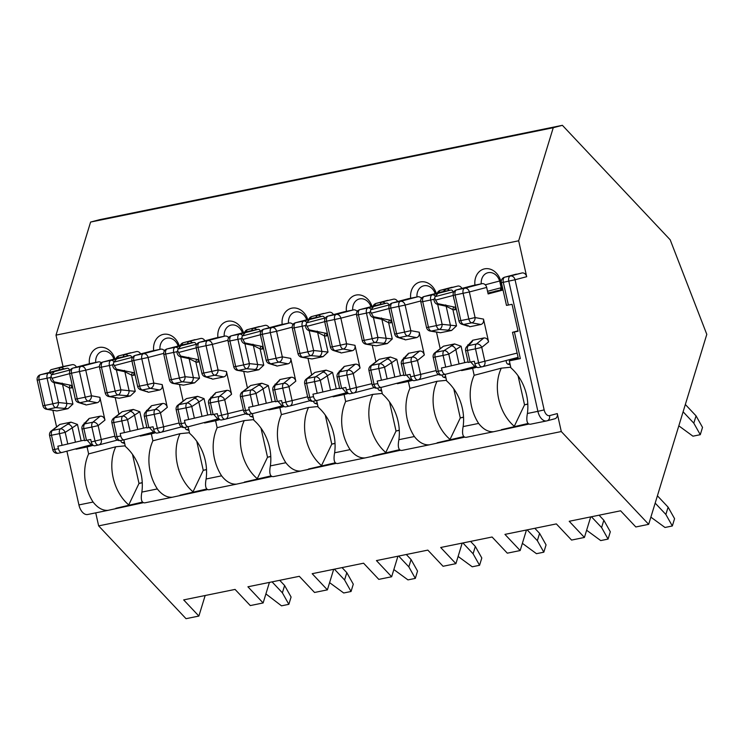 <?xml version="1.0" encoding="UTF-8"?>
<svg xmlns="http://www.w3.org/2000/svg" width="744" height="744" viewBox="0 0 744 744"><rect width="100%" height="100%" fill="white"/><g stroke="black" fill="none" stroke-linecap="round" stroke-linejoin="round"><path stroke-width="1.12" d="M443.099 291.62L446.121 289.118L440.615 290.244A4.604 2.669 -101.5 0 0 438.941 292.625M648.675 524.343L635.832 526.966L620.608 510.803L569.207 521.284L584.421 537.447L571.569 540.07L556.354 523.906L504.944 534.387L520.168 550.551L507.315 553.173L492.091 537.01L440.69 547.491L455.905 563.654L443.061 566.277L427.837 550.114L376.436 560.595L391.651 576.758L378.798 579.371L363.584 563.208L312.173 573.698L327.397 589.853L314.545 592.475L299.321 576.312L247.919 586.793L263.134 602.956L250.291 605.579L235.067 589.415L183.666 599.896L198.881 616.06L186.028 618.683L98.645 525.878L561.292 431.548L648.675 524.343L706.8 334.363L670.186 239.801L562.39 125.318L99.743 219.657L90.601 222.056L56.005 335.135L63.035 366.55L51.401 369.601A4.604 2.669 -101.5 0 0 49.681 372.316M517.982 330.848L512.495 332.326L518.075 331.257L512.058 304.324L506.478 305.393L501.391 282.636L503.297 282.311A4.604 2.669 -101.5 0 1 504.878 277.14L510.384 276.015A4.604 2.669 -101.5 0 0 508.803 281.186L537.893 411.339L527.403 413.487A44.324 36.084 -104.7 0 0 510.886 367.815L509.333 360.849L520.344 358.608L518.447 358.933L512.495 332.326M502.73 288.626L501.4 288.746L499.894 282.013L500.982 281.948L502.488 288.672M501.168 287.723L487.543 291.304M476.532 366.885L461.587 370.54M452.492 372.446L454.175 372M461.485 370.084L461.596 370.586L472.617 368.345L474.17 375.302A44.324 36.084 -104.7 0 0 478.625 423.429C483.265 429.344 488.259 432.115 493.625 431.725L466.079 437.342C462.796 437.416 461.819 433.836 463.14 426.582A44.324 36.084 -104.7 0 0 446.633 380.909L445.163 374.344M461.922 288.421A4.604 3.748 75.3 0 0 457.755 286.068L440.615 290.244A4.604 3.748 75.3 0 0 440.448 290.281A4.604 4.604 0 0 0 437.342 293.043M90.601 222.056L553.248 127.717L518.661 240.796L526.687 276.703A4.604 3.748 75.3 0 0 522.009 272.964L504.878 277.14A4.604 3.748 75.3 0 0 504.711 277.177A4.604 4.604 0 0 0 501.391 282.636M590.708 516.903L584.421 537.447M528.575 424.136L493.625 431.725M412.269 379.979L397.343 383.69L408.354 381.44L409.916 388.396A44.324 36.084 -104.7 0 0 414.371 436.533C419.002 442.448 424.006 445.21 429.362 444.828L401.825 450.436C398.542 450.52 397.556 446.939 398.886 439.685A44.324 36.084 -104.7 0 0 382.379 394.013L380.909 387.447M388.238 385.55L389.921 385.104M393.492 299.172L376.362 303.347L393.492 299.172A4.604 3.748 75.3 0 1 397.668 301.525M526.454 530.007L520.168 550.551M464.321 437.24L429.362 444.828M348.015 393.083L333.089 396.794L344.1 394.543L345.653 401.5A44.324 36.084 -104.7 0 0 350.108 449.636C354.749 455.551 359.743 458.313 365.109 457.923L337.571 463.54C334.279 463.624 333.303 460.043 334.633 452.789A44.324 36.084 -104.7 0 0 318.116 407.117L316.646 400.551M323.975 398.644L325.667 398.235M329.239 312.266L312.108 316.451L329.239 312.266A4.604 3.748 75.3 0 1 333.405 314.628M462.191 543.101L455.905 563.654M400.067 450.343L365.109 457.923M283.762 406.187L268.826 409.888L279.846 407.647L281.399 414.603A44.324 36.084 -104.7 0 0 285.854 462.731C290.495 468.655 295.489 471.417 300.855 471.026L273.308 476.644C270.026 476.727 269.049 473.147 270.37 465.893A44.324 36.084 -104.7 0 0 253.862 420.221L252.393 413.655M259.721 411.748L261.404 411.311M264.985 325.37L247.845 329.546L264.985 325.37A4.604 3.748 75.3 0 1 269.151 327.732M397.938 556.205L391.651 576.758M335.804 463.447L300.855 471.026M219.499 419.291L204.572 422.992L215.583 420.751L217.146 427.707A44.324 36.084 -104.7 0 0 221.6 475.834C226.232 481.759 231.235 484.521 236.592 484.13L209.055 489.747C205.772 489.831 204.786 486.241 206.116 478.996A44.324 36.084 -104.7 0 0 189.599 433.324L188.139 426.749M195.467 424.852L197.151 424.406M200.722 338.474L183.591 342.649L200.722 338.474A4.604 3.748 75.3 0 1 204.898 340.826M333.684 569.309L327.397 589.853M271.551 476.551L236.592 484.13M155.245 432.394L140.318 436.096L151.33 433.854L152.883 440.811A44.324 36.084 -104.7 0 0 157.337 488.938C161.978 494.853 166.972 497.624 172.338 497.234L144.801 502.851C141.509 502.935 140.532 499.345 141.862 492.091A44.324 36.084 -104.7 0 0 125.345 446.419L123.876 439.853M131.204 437.956L132.897 437.509M136.468 351.577L119.328 355.753L136.468 351.577A4.604 3.748 75.3 0 1 140.635 353.93M269.421 582.413L263.134 602.956M207.288 489.654L172.338 497.234M92.833 445.005L76.055 449.199L87.076 446.949L88.629 453.905A44.324 36.084 -104.7 0 0 93.084 502.042C97.724 507.957 102.719 510.728 108.085 510.338L87.671 514.504A11.504 6.668 -101.5 0 1 78.92 504.925L66.904 451.18M76.427 367.127A4.604 3.748 75.3 0 0 72.215 364.681L63.035 366.55M205.167 595.516L198.881 616.06M474.932 285.129A16.098 13.113 75.3 0 1 485.46 268.714A16.098 13.113 75.3 0 1 500.982 281.948M518.661 240.796L56.005 335.135M89.392 363.742A16.098 13.113 75.3 0 1 99.203 347.439A16.098 13.113 75.3 0 1 114.976 358.841M153.645 350.638A16.098 13.113 75.3 0 1 163.457 334.344A16.098 13.113 75.3 0 1 179.23 345.737M217.908 337.534A16.098 13.113 75.3 0 1 227.71 321.241A16.098 13.113 75.3 0 1 243.483 332.633M282.162 324.44A16.098 13.113 75.3 0 1 291.974 308.137A16.098 13.113 75.3 0 1 307.746 319.529M346.416 311.336A16.098 13.113 75.3 0 1 356.227 295.033A16.098 13.113 75.3 0 1 372 306.426M410.679 298.232A16.098 13.113 75.3 0 1 420.481 281.93A16.098 13.113 75.3 0 1 436.254 293.322M143.034 502.749L108.085 510.338M95.734 512.858L98.645 525.878M526.687 276.703L515.053 279.753L544.152 409.916A6.901 3.999 -101.5 0 0 549.528 415.626L557.284 413.59L561.292 431.548M557.284 413.59A4.604 3.748 75.3 0 1 554.782 418.788A4.604 3.748 75.3 0 1 554.615 418.835M553.248 127.717L562.39 125.318M527.403 413.487C526.073 420.732 527.05 424.322 530.342 424.238L546.654 420.918A11.504 6.668 -101.5 0 1 537.893 411.339L544.152 409.916M95.706 362.449A11.504 9.365 75.3 0 1 102.254 351.373A11.504 9.365 75.3 0 1 113.925 359.11M93.205 445.34L87.076 446.949M115.832 508.301L142.327 502.135M132.506 454.379L138.998 483.442L128.749 504.906C113.097 491.644 107.145 464.991 115.757 446.781L88.629 453.905M115.757 446.781L125.215 445.823M124.685 443.48L122.239 442.708A2.492 1.442 -101.5 0 1 120.761 440.485M142.253 482.586L138.998 483.442L142.262 482.782M159.96 349.354A11.504 9.365 75.3 0 1 166.507 338.269A11.504 9.365 75.3 0 1 178.179 346.007M155.645 432.72L151.33 433.854M180.085 495.197L206.59 489.031M196.76 441.276L203.261 470.338L193.012 491.803C177.36 478.541 171.399 451.887 180.02 433.678L152.883 440.811M180.02 433.678L189.469 432.72M188.948 430.376L186.493 429.604A2.492 1.442 -101.5 0 1 185.014 427.391M206.507 469.492L203.261 470.338L206.516 469.678M224.214 336.251A11.504 9.365 75.3 0 1 230.761 325.165A11.504 9.365 75.3 0 1 242.442 332.912M219.908 419.616L215.583 420.751M244.348 482.093L270.844 475.937M261.014 428.172L267.514 457.244L257.266 478.699C241.614 465.446 235.653 438.783 244.274 420.583L217.146 427.707M244.274 420.583L253.723 419.625M253.202 417.272L250.747 416.501A2.492 1.442 -101.5 0 1 249.277 414.287M270.76 456.388L267.514 457.244L270.769 456.574M288.477 323.147A11.504 9.365 75.3 0 1 295.024 312.071A11.504 9.365 75.3 0 1 306.695 319.808M284.162 406.512L279.846 407.647M308.602 468.99L335.098 462.833M325.277 415.068L331.768 444.14L321.52 465.595C305.868 452.343 299.916 425.68 308.528 407.479L281.399 414.603M308.528 407.479L317.986 406.522M317.456 404.169L315.01 403.397A2.492 1.442 -101.5 0 1 313.531 401.183M335.023 443.284L331.768 444.14L335.033 443.471M352.73 310.043A11.504 9.365 75.3 0 1 359.278 298.967A11.504 9.365 75.3 0 1 370.949 306.705M348.415 393.409L344.1 394.543M372.856 455.895L399.361 449.729M389.531 401.974L396.031 431.036L385.783 452.501C370.131 439.239 364.169 412.585 372.791 394.376L345.653 401.5M372.791 394.376L382.239 393.418M381.719 391.065L379.263 390.302A2.492 1.442 -101.5 0 1 377.785 388.08M399.277 430.181L396.031 431.036L399.286 430.367M416.984 296.949A11.504 9.365 75.3 0 1 423.531 285.863A11.504 9.365 75.3 0 1 435.212 293.601M412.678 380.305L408.354 381.44M437.119 442.792L463.614 436.626M453.784 388.87L460.285 417.933L450.036 439.397C434.384 426.135 428.423 399.482 437.044 381.272L409.916 388.396M437.044 381.272L446.502 380.314M445.972 377.971L443.517 377.199A2.492 1.442 -101.5 0 1 442.048 374.976M463.531 417.077L460.285 417.933L463.54 417.272M481.247 283.845A11.504 9.365 75.3 0 1 487.794 272.76A11.504 9.365 75.3 0 1 499.894 282.013M476.932 367.211L472.617 368.345M518.345 358.487L509.333 360.849M501.372 429.688L527.868 423.522M518.047 375.767L524.539 404.829L514.29 426.293C498.638 413.032 492.686 386.378 501.298 368.168L474.17 375.302M501.298 368.168L510.756 367.211M510.226 364.867L507.78 364.095A2.492 1.442 -101.5 0 1 506.301 360.468M527.794 403.983L524.539 404.829L527.803 404.169M444.484 291.341A4.604 2.669 -101.5 0 1 446.121 289.118L457.755 286.068M265.906 593.907L281.511 605.83L288.849 604.333L282.376 592.81L272.081 581.873M282.376 592.81L284.608 585.5L279.725 580.311M288.849 604.333L291.09 597.023L284.608 585.5M56.86 410.948L47.709 409.265A4.604 3.646 100.4 0 1 46.574 409.284L56.86 410.948L67.983 408.679L55.698 407.638A4.604 2.669 78.5 0 1 52.815 403.806L44.826 405.434L39.106 379.849L47.095 378.222A4.604 2.669 78.5 0 1 48.676 373.06L40.688 374.688L57.995 370.14L67.174 368.271L48.676 373.06A4.604 3.181 76 0 1 51.745 374.585L51.522 374.864A2.604 1.507 -101.5 0 0 51.141 376.492L50.257 377.534C50.601 380.351 51.866 382.053 54.08 382.649A2.297 1.432 -66.9 0 0 54.08 381.858L70.671 385.252A2.297 1.256 -80.2 0 0 69.294 387.847L62.533 384.443A2.297 1.562 -85 0 0 62.133 383.095M69.731 371.107L69.517 370.14A2.297 1.869 -104.7 0 0 67.174 368.271M101.333 362.737A4.604 3.748 -104.7 0 0 98.385 361.9L89.206 363.769A2.297 1.869 -104.7 0 0 89.047 363.816M98.468 445.033L94.869 445.758A4.604 2.669 -101.5 0 1 94.786 445.777A4.604 2.669 -101.5 0 1 91.28 441.955L90.731 439.481L84.602 440.671L81.998 429L91.884 427.047L95.046 441.183A4.604 2.669 78.5 0 0 98.552 445.014A4.604 2.669 78.5 0 0 98.636 444.996A4.604 3.748 75.3 0 0 98.803 444.959A4.604 3.748 75.3 0 0 101.305 439.76L98.143 425.615L104.969 420.072L99.882 397.315C100.291 400.179 99.417 401.974 97.25 402.709L88.099 401.035A4.604 3.646 -79.6 0 0 91.466 395.771L85.755 370.187L99.417 366.597M87.141 440.216L91.205 444.791L92.423 444.54M91.205 444.791L62.003 452.464A4.604 2.669 -101.5 0 1 61.919 452.482A4.604 2.669 -101.5 0 1 58.423 448.651L57.865 446.186L62.087 445.321L59.483 433.65L65.193 432.366L77.469 424.424L70.987 422.146L59.873 424.406L51.178 431.036A4.604 3.59 50.9 0 1 52.443 430.441L59.873 424.406M67.983 408.679L72.921 404.066L69.294 387.847A13.801 11.234 75.3 0 0 71.061 387.987L72.001 385.373A11.504 9.365 75.3 0 1 70.671 385.252M56.544 426.675L52.908 410.446M84.49 440.16L81.133 440.839L77.469 424.424M89.141 418.444L84.844 423.838L92.833 422.211L100.263 416.175L89.141 418.444L84.881 422.964M100.263 416.175C102.551 415.998 104.123 417.3 104.969 420.072M70.578 377.915L75.321 399.156L77.227 398.831A4.604 2.669 78.5 0 0 80.11 402.662L86.137 404.978L97.25 402.709M81.133 440.839L62.087 445.321M51.178 431.036A4.604 4.604 0 0 0 49.588 435.603L52.75 449.748L54.656 449.423L51.494 435.287A4.604 2.669 78.5 0 1 52.443 430.441L60.431 428.814L70.987 422.146M63.956 408.521A4.604 3.106 -83.9 0 0 66.774 403.406L72.921 404.066M69.499 372.753L70.503 377.933M51.745 374.585L54.275 371.656M72.838 368.141L89.206 363.769M76.306 367.164L73.089 368.075A4.604 2.669 78.5 0 0 71.508 373.246L77.227 398.831L85.216 397.203L79.496 371.619A4.604 2.669 78.5 0 1 81.077 366.448L73.089 368.075A4.604 4.176 -105.9 0 0 72.847 368.141A4.604 4.604 0 0 0 69.499 372.874M57.837 370.177L40.52 374.725A4.604 3.748 -104.7 0 1 40.688 374.688A4.604 2.669 78.5 0 0 39.106 379.849L37.2 380.175L42.919 405.759L44.826 405.434A4.604 2.669 78.5 0 0 47.709 409.265L55.698 407.638A4.604 3.106 -83.9 0 0 58.516 402.523L54.08 382.649L62.533 384.443L66.774 403.406L58.516 402.523L52.815 403.806L47.095 378.222L50.257 377.534M99.882 397.315L91.466 395.771L85.216 397.203A4.604 2.669 78.5 0 0 88.099 401.035L80.11 402.662A4.604 4.073 107.2 0 1 78.455 402.541L83.458 404.094A4.604 4.073 107.2 0 0 85.114 404.206M88.601 419.793A4.604 4.008 -137.1 0 0 86.843 420.862M86.509 440.346L83.895 428.674A4.604 2.669 78.5 0 1 84.844 423.838A4.604 4.008 -137.1 0 0 83.114 424.861A4.604 4.604 0 0 0 81.998 429M49.588 435.603L59.483 433.65A4.604 2.669 78.5 0 1 60.431 428.814A4.604 3.041 56.1 0 1 65.193 432.366L67.797 444.038M67.434 424.117A4.604 3.041 56.1 0 1 72.196 427.661L75.432 442.131M69.722 373.646L51.978 378.305L54.08 381.858M51.141 376.492L51.978 378.305M440.476 332.735L431.325 331.052A4.604 3.646 100.4 0 1 430.19 331.071L440.476 332.735L451.599 330.466L439.313 329.425A4.604 2.669 78.5 0 1 436.421 325.593L428.442 327.221L422.722 301.636L430.702 300.009A4.604 2.669 78.5 0 1 432.283 294.847L424.303 296.475L441.611 291.927L450.79 290.048L432.283 294.847A4.604 3.181 76 0 1 435.361 296.372L435.138 296.651A2.604 1.507 -101.5 0 0 434.756 298.279L433.873 299.321C434.208 302.138 435.482 303.84 437.686 304.426A2.297 1.432 -66.9 0 0 437.695 303.645L454.277 307.039A2.297 1.256 -80.2 0 0 452.901 309.634L446.149 306.23A2.297 1.562 -85 0 0 445.749 304.882M453.347 292.885L453.133 291.918A2.297 1.869 -104.7 0 0 450.79 290.048M468.497 344.751L472.756 340.231L483.879 337.962C486.167 337.785 487.739 339.087 488.585 341.859L483.498 319.102L475.081 317.558L469.362 291.974L486.678 287.426A4.604 3.748 -104.7 0 0 482 283.687L472.821 285.557A2.297 1.869 -104.7 0 0 472.663 285.603M486.678 287.426L488.129 293.936L503.037 290.021M482.075 366.811L478.485 367.545A4.604 2.669 -101.5 0 1 478.401 367.564A4.604 2.669 -101.5 0 1 474.895 363.742L474.347 361.268L468.218 362.458L465.605 350.787L475.5 348.834L478.662 362.97A4.604 2.669 78.5 0 0 482.159 366.801A4.604 2.669 78.5 0 0 482.251 366.783A4.604 3.748 75.3 0 0 482.41 366.746A4.604 3.748 75.3 0 0 484.911 361.547L481.759 347.402L488.585 341.859M470.757 362.002L474.821 366.578L476.039 366.327M474.821 366.578L445.619 374.251A4.604 2.669 -101.5 0 1 445.535 374.269A4.604 2.669 -101.5 0 1 442.029 370.438L441.48 367.973L445.703 367.108L443.099 355.437L448.799 354.153L461.085 346.211L454.603 343.933L443.489 346.192L434.794 352.814A4.604 3.59 50.9 0 1 436.058 352.228L443.489 346.192M451.599 330.466L456.528 325.853L452.901 309.634A13.801 11.234 75.3 0 0 454.668 309.774L455.607 307.16A11.504 9.365 75.3 0 1 454.277 307.039M440.15 348.462L436.523 332.233M468.097 361.947L464.749 362.626L461.085 346.211M483.498 319.102C483.907 321.966 483.033 323.761 480.866 324.496L471.715 322.822A4.604 3.646 -79.6 0 0 475.081 317.558L468.832 318.99A4.604 2.669 78.5 0 0 471.715 322.822L463.726 324.449A4.604 4.073 107.2 0 1 462.071 324.328L467.074 325.881A4.604 4.073 107.2 0 0 468.729 325.993L469.743 326.765L480.866 324.496M464.749 362.626L445.703 367.108M472.756 340.231L472.217 341.58A4.604 4.008 -137.1 0 0 470.45 342.64M434.794 352.814A4.604 4.604 0 0 0 433.203 357.39L436.365 371.535L438.272 371.209L435.11 357.064A4.604 2.669 78.5 0 1 436.058 352.228L444.047 350.601L454.603 343.933M487.934 293.062L502.925 289.528M447.562 330.308A4.604 3.106 -83.9 0 0 450.39 325.193L456.528 325.853M453.115 294.54L454.11 299.72M435.361 296.372L437.891 293.443M454.193 299.702L458.936 320.943L468.832 318.99L463.112 293.406A4.604 2.669 78.5 0 1 464.693 288.235L456.704 289.862A4.604 4.176 -105.9 0 0 456.463 289.928L472.821 285.557M441.443 291.964L424.136 296.512A4.604 3.748 -104.7 0 1 424.303 296.475A4.604 2.669 78.5 0 0 422.722 301.636L420.816 301.962L426.535 327.546L428.442 327.221A4.604 2.669 78.5 0 0 431.325 331.052L439.313 329.425A4.604 3.106 -83.9 0 0 442.131 324.31L437.686 304.426L446.149 306.23L450.39 325.193L442.131 324.31L436.421 325.593L430.702 300.009L433.873 299.321M472.217 341.58L468.46 345.625A4.604 4.008 -137.1 0 0 466.73 346.648A4.604 4.604 0 0 0 465.605 350.787M433.203 357.39L443.099 355.437A4.604 2.669 78.5 0 1 444.047 350.601A4.604 3.041 56.1 0 1 448.799 354.153L451.413 365.825M451.05 345.895A4.604 3.041 56.1 0 1 455.812 349.447L459.048 363.909M453.338 295.433L435.584 300.092L437.695 303.645M434.756 298.279L435.584 300.092M501.038 287.761A28.105 16.303 78.5 0 0 500.387 290.104M522.372 543.343L536.48 553.685L543.827 552.188L537.354 540.665L527.171 529.858M537.354 540.665L539.586 533.355L534.824 528.296M543.827 552.188L546.059 544.878L539.586 533.355M247.706 372.037L238.554 370.363A4.604 3.646 100.4 0 1 237.42 370.373L247.706 372.037L258.828 369.768L246.543 368.736A4.604 2.669 78.5 0 1 243.651 364.895L235.671 366.532L229.952 340.947L237.931 339.32A4.604 2.669 78.5 0 1 239.512 334.149L231.533 335.777L248.84 331.229L258.019 329.359L239.512 334.149A4.604 3.181 76 0 1 242.591 335.674L242.367 335.953A2.604 1.507 -101.5 0 0 241.986 337.59L241.103 338.632C241.437 341.44 242.711 343.142 244.916 343.737A2.297 1.432 -66.9 0 0 244.925 342.947L261.507 346.351A2.297 1.256 -80.2 0 0 260.13 348.936L253.379 345.542A2.297 1.562 -85 0 0 252.979 344.193M260.577 332.196L260.363 331.229A2.297 1.869 -104.7 0 0 258.019 329.359M292.95 324.635A4.604 3.748 -104.7 0 0 289.23 322.998L280.051 324.868A2.297 1.869 -104.7 0 0 279.893 324.914M289.304 406.122L285.715 406.856A4.604 2.669 -101.5 0 1 285.631 406.875A4.604 2.669 -101.5 0 1 282.125 403.043L281.576 400.579L275.447 401.76L272.834 390.089L282.729 388.136L285.891 402.281A4.604 2.669 78.5 0 0 289.388 406.103A4.604 2.669 78.5 0 0 289.481 406.084A4.604 3.748 75.3 0 0 289.639 406.047A4.604 3.748 75.3 0 0 292.141 400.849L288.988 386.713L295.814 381.161L290.727 358.403C291.137 361.268 290.262 363.063 288.095 363.807L278.944 362.123A4.604 3.646 -79.6 0 0 282.311 356.869L276.591 331.285L292.187 327.183M277.986 401.304L282.05 405.889L283.269 405.638M282.05 405.889L252.848 413.552A4.604 2.669 -101.5 0 1 252.765 413.571A4.604 2.669 -101.5 0 1 249.259 409.749L248.71 407.275L252.932 406.419L250.328 394.748L256.029 393.455L268.314 385.513L261.832 383.234L250.719 385.504L242.023 392.125A4.604 3.59 50.9 0 1 243.288 391.539L250.719 385.504M258.828 369.768L263.757 365.164L260.13 348.936A13.801 11.234 75.3 0 0 261.897 349.085L262.837 346.472A11.504 9.365 75.3 0 1 261.507 346.351M247.38 387.773L243.753 371.535M275.327 401.249L271.978 401.927L268.314 385.513M279.986 379.533L275.689 384.927L283.678 383.3L291.109 377.264L279.986 379.533L275.726 384.053M291.109 377.264C293.396 377.096 294.968 378.389 295.814 381.161M261.414 339.004L266.166 360.245L268.072 359.919A4.604 2.669 78.5 0 0 270.956 363.751L276.973 366.067L288.095 363.807M271.978 401.927L252.932 406.419M242.023 392.125A4.604 4.604 0 0 0 240.433 396.701L243.595 410.837L245.501 410.511L242.339 396.375A4.604 2.669 78.5 0 1 243.288 391.539L251.267 389.903L261.832 383.234M254.792 369.619A4.604 3.106 -83.9 0 0 257.619 364.495L263.757 365.164M260.344 333.842L261.339 339.022M242.591 335.674L245.12 332.745M263.674 329.229L280.051 324.868M267.152 328.253L263.934 329.173A4.604 2.669 78.5 0 0 262.353 334.335L268.072 359.919L276.061 358.292L270.342 332.708A4.604 2.669 78.5 0 1 271.923 327.546L263.934 329.173A4.604 4.176 -105.9 0 0 263.692 329.229A4.604 4.604 0 0 0 260.344 333.963M248.673 331.266L231.365 335.814A4.604 3.748 -104.7 0 1 231.533 335.777A4.604 2.669 78.5 0 0 229.952 340.947L228.045 341.273L233.765 366.848L235.671 366.532A4.604 2.669 78.5 0 0 238.554 370.363L246.543 368.736A4.604 3.106 -83.9 0 0 249.361 363.611L244.916 343.737L253.379 345.542L257.619 364.495L249.361 363.611L243.651 364.895L237.931 339.32L241.103 338.632M290.727 358.403L282.311 356.869L276.061 358.292A4.604 2.669 78.5 0 0 278.944 362.123L270.956 363.751A4.604 4.073 107.2 0 1 269.3 363.639L274.303 365.183A4.604 4.073 107.2 0 0 275.959 365.304M279.446 380.891A4.604 4.008 -137.1 0 0 277.679 381.951M277.354 401.435L274.741 389.763A4.604 2.669 78.5 0 1 275.689 384.927A4.604 4.008 -137.1 0 0 273.959 385.959A4.604 4.604 0 0 0 272.834 390.089M240.433 396.701L250.328 394.748A4.604 2.669 78.5 0 1 251.267 389.903A4.604 3.041 56.1 0 1 256.029 393.455L258.642 405.127M258.28 385.206A4.604 3.041 56.1 0 1 263.041 388.759L266.268 403.22M260.567 334.735L242.814 339.404L244.925 342.947M241.986 337.59L242.814 339.404M650.879 517.145L664.996 527.477L672.334 525.98L665.861 514.457L655.176 503.111M665.861 514.457L668.103 507.148L657.408 495.802M672.334 525.98L674.576 518.68L668.103 507.148M683.113 411.804L693.808 423.169L696.049 415.859L702.522 427.382L700.281 434.691L692.943 436.189L678.816 425.838M685.345 404.494L696.049 415.859M700.281 434.691L693.808 423.169M376.222 345.83L367.062 344.156A4.604 3.646 100.4 0 1 365.936 344.174L376.222 345.83L387.336 343.57L375.05 342.528A4.604 2.669 78.5 0 1 372.167 338.697L364.179 340.324L358.459 314.74L366.448 313.112A4.604 2.669 78.5 0 1 368.029 307.942L360.04 309.569L377.357 305.031L386.536 303.152L368.029 307.942A4.604 3.181 76 0 1 371.098 309.476L370.884 309.755A2.604 1.507 -101.5 0 0 370.493 311.383L369.619 312.424C369.954 315.233 371.228 316.944 373.432 317.53A2.297 1.432 -66.9 0 0 373.442 316.749L390.023 320.143A2.297 1.256 -80.2 0 0 388.647 322.738L381.895 319.334A2.297 1.562 -85 0 0 381.495 317.986M389.093 305.989L388.87 305.021A2.297 1.869 -104.7 0 0 386.536 303.152M421.457 298.428A4.604 3.748 -104.7 0 0 417.747 296.791L408.568 298.66A2.297 1.869 -104.7 0 0 408.4 298.707M417.821 379.914L414.222 380.649A4.604 2.669 -101.5 0 1 414.138 380.668A4.604 2.669 -101.5 0 1 410.642 376.836L410.084 374.372L403.955 375.562L401.351 363.89L411.246 361.937L414.399 376.073A4.604 2.669 78.5 0 0 417.905 379.905A4.604 2.669 78.5 0 0 417.988 379.886A4.604 3.748 75.3 0 0 418.156 379.84A4.604 3.748 75.3 0 0 420.658 374.641L417.496 360.505L424.331 354.962L419.244 332.205C419.653 335.06 418.77 336.865 416.612 337.599L407.452 335.916A4.604 3.646 -79.6 0 0 410.828 330.662L405.108 305.077L420.704 300.985M406.503 375.106L410.558 379.682L411.785 379.431M410.558 379.682L381.365 387.354A4.604 2.669 -101.5 0 1 381.281 387.373A4.604 2.669 -101.5 0 1 377.775 383.541L377.227 381.077L381.449 380.212L378.836 368.54L384.546 367.257L396.822 359.315L390.349 357.027L379.226 359.296L370.54 365.918A4.604 3.59 50.9 0 1 371.795 365.332L379.226 359.296M387.336 343.57L392.274 338.957L388.647 322.738A13.801 11.234 75.3 0 0 390.414 322.877L391.353 320.264A11.504 9.365 75.3 0 1 390.023 320.143M375.897 361.565L372.27 345.328M403.843 375.041L400.495 375.729L396.822 359.315M408.502 353.326L404.206 358.729L412.185 357.092L419.616 351.066L408.502 353.326L404.234 357.855M419.616 351.066C421.904 350.889 423.476 352.191 424.331 354.962M389.93 312.806L394.683 334.037L396.589 333.712A4.604 2.669 78.5 0 0 399.472 337.553L405.489 339.868L416.612 337.599M400.495 375.729L381.449 380.212M370.54 365.918A4.604 4.604 0 0 0 368.95 370.493L372.112 384.629L374.009 384.304L370.856 370.168A4.604 2.669 78.5 0 1 371.795 365.332L379.784 363.704L390.349 357.027M383.309 343.412A4.604 3.106 -83.9 0 0 386.127 338.288L392.274 338.957M388.861 307.644L389.856 312.824M371.098 309.476L373.627 306.547M392.19 303.031L408.568 298.66M395.659 302.055L392.451 302.966A4.604 2.669 78.5 0 0 390.87 308.137L396.589 333.712L404.569 332.084L398.849 306.509A4.604 2.669 78.5 0 1 400.43 301.339L392.451 302.966A4.604 4.176 -105.9 0 0 392.209 303.022A4.604 4.604 0 0 0 388.861 307.765M377.189 305.068L359.882 309.616A4.604 3.748 -104.7 0 1 360.04 309.569A4.604 2.669 78.5 0 0 358.459 314.74L356.553 315.065L362.272 340.65L364.179 340.324A4.604 2.669 78.5 0 0 367.062 344.156L375.05 342.528A4.604 3.106 -83.9 0 0 377.878 337.404L373.432 317.53L381.895 319.334L386.127 338.288L377.878 337.404L372.167 338.697L366.448 313.112L369.619 312.424M419.244 332.205L410.828 330.662L404.569 332.084A4.604 2.669 78.5 0 0 407.452 335.916L399.472 337.553A4.604 4.073 107.2 0 1 397.808 337.432L402.811 338.976A4.604 4.073 107.2 0 0 404.476 339.097M407.963 354.683A4.604 4.008 -137.1 0 0 406.196 355.744M405.861 375.236L403.257 363.565A4.604 2.669 78.5 0 1 404.206 358.729A4.604 4.008 -137.1 0 0 402.467 359.752A4.604 4.604 0 0 0 401.351 363.89M368.95 370.493L378.836 368.54A4.604 2.669 78.5 0 1 379.784 363.704A4.604 3.041 56.1 0 1 384.546 367.257L387.159 378.928M386.796 358.999A4.604 3.041 56.1 0 1 391.558 362.551L394.785 377.013M389.084 308.537L371.33 313.196L373.442 316.749M370.493 311.383L371.33 313.196M586.625 530.24L600.734 540.581L608.081 539.084L601.608 527.561L591.434 516.755M601.608 527.561L603.84 520.251L599.078 515.192M608.081 539.084L610.312 531.774L603.84 520.251M311.959 358.933L302.808 357.26A4.604 3.646 100.4 0 1 301.683 357.269L311.959 358.933L323.082 356.664L310.797 355.632A4.604 2.669 78.5 0 1 307.914 351.8L299.925 353.428L294.206 327.844L302.194 326.216A4.604 2.669 78.5 0 1 303.775 321.045L295.787 322.673L313.103 318.125L322.282 316.256L303.775 321.045A4.604 3.181 76 0 1 306.844 322.571L306.621 322.849A2.604 1.507 -101.5 0 0 306.24 324.486L305.356 325.528C305.7 328.337 306.965 330.038 309.178 330.634A2.297 1.432 -66.9 0 0 309.178 329.852L325.77 333.247A2.297 1.256 -80.2 0 0 324.393 335.832L317.632 332.438A2.297 1.562 -85 0 0 317.232 331.089M324.83 319.092L324.617 318.125A2.297 1.869 -104.7 0 0 322.282 316.256M357.204 311.531A4.604 3.748 -104.7 0 0 353.493 309.895L344.314 311.764A2.297 1.869 -104.7 0 0 344.147 311.81M353.567 393.018L349.968 393.753A4.604 2.669 -101.5 0 1 349.885 393.771A4.604 2.669 -101.5 0 1 346.379 389.94L345.83 387.475L339.701 388.656L337.097 376.994L346.983 375.041L350.145 389.177A4.604 2.669 78.5 0 0 353.651 392.999A4.604 2.669 78.5 0 0 353.735 392.981A4.604 3.748 75.3 0 0 353.902 392.944A4.604 3.748 75.3 0 0 356.404 387.745L353.242 373.609L360.068 368.066L354.981 345.309C355.39 348.164 354.516 349.968 352.349 350.703L343.198 349.02A4.604 3.646 -79.6 0 0 346.574 343.765L340.854 318.181L356.45 314.08M342.24 388.21L346.304 392.786L347.532 392.534M346.304 392.786L317.111 400.449A4.604 2.669 -101.5 0 1 317.018 400.467A4.604 2.669 -101.5 0 1 313.522 396.645L312.964 394.171L317.195 393.316L314.582 381.644L320.292 380.361L332.568 372.418L326.086 370.131L314.972 372.4L306.277 379.022A4.604 3.59 50.9 0 1 307.542 378.436L314.972 372.4M323.082 356.664L328.02 352.061L324.393 335.832A13.801 11.234 75.3 0 0 326.16 335.981L327.1 333.368A11.504 9.365 75.3 0 1 325.77 333.247M311.643 374.669L308.007 358.431M339.589 388.145L336.242 388.833L332.568 372.418M344.24 366.429L339.943 371.823L347.932 370.196L355.362 364.169L344.24 366.429L339.98 370.949M355.362 364.169C357.65 363.993 359.222 365.295 360.068 368.066M325.677 325.909L330.42 347.141L332.326 346.816A4.604 2.669 78.5 0 0 335.209 350.647L341.236 352.963L352.349 350.703M336.242 388.833L317.195 393.316M306.277 379.022A4.604 4.604 0 0 0 304.687 383.597L307.849 397.733L309.755 397.408L306.593 383.272A4.604 2.669 78.5 0 1 307.542 378.436L315.53 376.808L326.086 370.131M319.055 356.516A4.604 3.106 -83.9 0 0 321.873 351.391L328.02 352.061M324.598 320.738L325.602 325.918M306.844 322.571L309.374 319.65M327.937 316.135L344.314 311.764M331.406 315.158L328.188 316.07A4.604 2.669 78.5 0 0 326.607 321.231L332.326 346.816L340.315 345.188L334.595 319.604A4.604 2.669 78.5 0 1 336.176 314.442L328.188 316.07A4.604 4.176 -105.9 0 0 327.955 316.126A4.604 4.604 0 0 0 324.607 320.859M312.936 318.162L295.619 322.71A4.604 3.748 -104.7 0 1 295.787 322.673A4.604 2.669 78.5 0 0 294.206 327.844L292.299 328.169L298.019 353.753L299.925 353.428A4.604 2.669 78.5 0 0 302.808 357.26L310.797 355.632A4.604 3.106 -83.9 0 0 313.615 350.508L309.178 330.634L317.632 332.438L321.873 351.391L313.615 350.508L307.914 351.8L302.194 326.216L305.356 325.528M354.981 345.309L346.574 343.765L340.315 345.188A4.604 2.669 78.5 0 0 343.198 349.02L335.209 350.647A4.604 4.073 107.2 0 1 333.554 350.536L338.557 352.079A4.604 4.073 107.2 0 0 340.213 352.2M343.7 367.787A4.604 4.008 -137.1 0 0 341.942 368.847M341.608 388.331L339.004 376.669A4.604 2.669 78.5 0 1 339.943 371.823A4.604 4.008 -137.1 0 0 338.213 372.856A4.604 4.604 0 0 0 337.097 376.994M304.687 383.597L314.582 381.644A4.604 2.669 78.5 0 1 315.53 376.808A4.604 3.041 56.1 0 1 320.292 380.361L322.896 392.023M322.533 372.102A4.604 3.041 56.1 0 1 327.295 375.655L330.531 390.116M324.83 321.631L307.077 326.3L309.178 329.852M306.24 324.486L307.077 326.3M458.109 556.447L472.226 566.789L479.564 565.291L473.091 553.769L462.917 542.962M473.091 553.769L475.332 546.459L470.561 541.399M479.564 565.291L481.805 557.981L475.332 546.459M183.452 385.141L174.291 383.458A4.604 3.646 100.4 0 1 173.166 383.476L183.452 385.141L194.565 382.872L182.28 381.83A4.604 2.669 78.5 0 1 179.397 377.999L171.408 379.626L165.689 354.051L173.678 352.414A4.604 2.669 78.5 0 1 175.258 347.253L167.27 348.88L184.586 344.333L193.766 342.463L175.258 347.253A4.604 3.181 76 0 1 178.328 348.778L178.114 349.057A2.604 1.507 -101.5 0 0 177.723 350.694L176.849 351.735C177.184 354.544 178.458 356.246 180.662 356.841A2.297 1.432 -66.9 0 0 180.671 356.051L197.253 359.445A2.297 1.256 -80.2 0 0 195.877 362.04L189.125 358.645A2.297 1.562 -85 0 0 188.725 357.287M196.323 345.3L196.1 344.333A2.297 1.869 -104.7 0 0 193.766 342.463M228.687 337.739A4.604 3.748 -104.7 0 0 224.976 336.093L215.797 337.971A2.297 1.869 -104.7 0 0 215.63 338.009M225.051 419.225L221.452 419.96A4.604 2.669 -101.5 0 1 221.368 419.979A4.604 2.669 -101.5 0 1 217.871 416.147L217.313 413.673L211.184 414.864L208.58 403.192L218.476 401.239L221.628 415.375A4.604 2.669 78.5 0 0 225.134 419.207A4.604 2.669 78.5 0 0 225.218 419.188A4.604 3.748 75.3 0 0 225.386 419.151A4.604 3.748 75.3 0 0 227.887 413.952L224.725 399.816L231.561 394.264L226.474 371.507C226.883 374.372 225.999 376.166 223.842 376.901L214.681 375.227A4.604 3.646 -79.6 0 0 218.057 369.963L212.338 344.379L227.934 340.287M213.733 414.408L217.787 418.984L219.015 418.742M217.787 418.984L188.595 426.656A4.604 2.669 -101.5 0 1 188.511 426.675A4.604 2.669 -101.5 0 1 185.005 422.843L184.456 420.379L188.678 419.514L186.065 407.852L191.775 406.559L204.051 398.617L197.578 396.338L186.456 398.607L177.77 405.229A4.604 3.59 50.9 0 1 179.025 404.634L186.456 398.607M194.565 382.872L199.504 378.268L195.877 362.04A13.801 11.234 75.3 0 0 197.644 362.179L198.583 359.566A11.504 9.365 75.3 0 1 197.253 359.445M183.126 400.877L179.499 384.639M211.073 414.352L207.725 415.031L204.051 398.617M215.732 392.637L211.436 398.031L219.415 396.403L226.846 390.368L215.732 392.637L211.463 397.157M226.846 390.368C229.133 390.2 230.705 391.493 231.561 394.264M197.16 352.107L201.912 373.349L203.819 373.023A4.604 2.669 78.5 0 0 206.702 376.855L212.719 379.17L223.842 376.901M207.725 415.031L188.678 419.514M177.77 405.229A4.604 4.604 0 0 0 176.179 409.805L179.341 423.941L181.238 423.615L178.086 409.479A4.604 2.669 78.5 0 1 179.025 404.634L187.014 403.006L197.578 396.338M190.538 382.714A4.604 3.106 -83.9 0 0 193.356 377.599L199.504 378.268M196.09 346.946L197.086 352.126M178.328 348.778L180.857 345.848M202.889 341.357L199.68 342.268A4.604 2.669 78.5 0 0 198.099 347.439L203.819 373.023L211.798 371.396L206.079 345.811A4.604 2.669 78.5 0 1 207.66 340.64L199.68 342.268A4.604 4.176 -105.9 0 0 199.439 342.333L215.797 337.971M184.419 344.37L167.112 348.917A4.604 3.748 -104.7 0 1 167.27 348.88A4.604 2.669 78.5 0 0 165.689 354.051L163.782 354.367L169.502 379.952L171.408 379.626A4.604 2.669 78.5 0 0 174.291 383.458L182.28 381.83A4.604 3.106 -83.9 0 0 185.107 376.715L180.662 356.841L189.125 358.645L193.356 377.599L185.107 376.715L179.397 377.999L173.678 352.414L176.849 351.735M226.474 371.507L218.057 369.963L211.798 371.396A4.604 2.669 78.5 0 0 214.681 375.227L206.702 376.855A4.604 4.073 107.2 0 1 205.037 376.743L210.041 378.287A4.604 4.073 107.2 0 0 211.705 378.398M215.193 393.995A4.604 4.008 -137.1 0 0 213.426 395.055M213.091 414.538L210.487 402.867A4.604 2.669 78.5 0 1 211.436 398.031A4.604 4.008 -137.1 0 0 209.696 399.054A4.604 4.604 0 0 0 208.58 403.192M176.179 409.805L186.065 407.852A4.604 2.669 78.5 0 1 187.014 403.006A4.604 3.041 56.1 0 1 191.775 406.559L194.389 418.23M194.026 398.31A4.604 3.041 56.1 0 1 198.788 401.862L202.015 416.324M196.314 347.839L178.56 352.498L180.671 356.051M177.723 350.694L178.56 352.498M393.855 569.551L407.963 579.892L415.31 578.395L408.837 566.863L398.663 556.056M408.837 566.863L411.069 559.562L406.308 554.503M415.31 578.395L417.542 571.085L411.069 559.562M119.189 398.245L110.038 396.561A4.604 3.646 100.4 0 1 108.912 396.58L119.189 398.245L130.312 395.975L118.026 394.934A4.604 2.669 78.5 0 1 115.143 391.102L107.155 392.73L101.435 367.145L109.424 365.518A4.604 2.669 78.5 0 1 111.005 360.356L103.016 361.984L120.333 357.436L129.512 355.567L111.005 360.356A4.604 3.181 76 0 1 114.074 361.882L113.851 362.161A2.604 1.507 -101.5 0 0 113.469 363.788L112.586 364.83C112.93 367.648 114.195 369.349 116.408 369.945A2.297 1.432 -66.9 0 0 116.408 369.154L132.999 372.549A2.297 1.256 -80.2 0 0 131.623 375.143L124.862 371.74A2.297 1.562 -85 0 0 124.462 370.391M132.06 358.403L131.846 357.436A2.297 1.869 -104.7 0 0 129.512 355.567M164.433 350.843A4.604 3.748 -104.7 0 0 160.723 349.196L151.543 351.075A2.297 1.869 -104.7 0 0 151.376 351.112M160.797 432.329L157.198 433.055A4.604 2.669 -101.5 0 1 157.114 433.073A4.604 2.669 -101.5 0 1 153.608 429.251L153.059 426.777L146.931 427.967L144.327 416.296L154.213 414.343L157.375 428.479A4.604 2.669 78.5 0 0 160.881 432.311A4.604 2.669 78.5 0 0 160.964 432.292A4.604 3.748 75.3 0 0 161.132 432.255A4.604 3.748 75.3 0 0 163.633 427.056L160.472 412.911L167.298 407.368L162.211 384.611C162.62 387.475 161.746 389.27 159.579 390.005L150.428 388.331A4.604 3.646 -79.6 0 0 153.803 383.067L148.084 357.483L163.68 353.391M149.47 427.512L153.534 432.087L154.752 431.836M153.534 432.087L124.341 439.76A4.604 2.669 -101.5 0 1 124.248 439.778A4.604 2.669 -101.5 0 1 120.751 435.947L120.193 433.482L124.425 432.617L121.811 420.946L127.522 419.663L139.798 411.72L133.316 409.442L122.202 411.702L113.507 418.333A4.604 3.59 50.9 0 1 114.771 417.737L122.202 411.702M130.312 395.975L135.25 391.363L131.623 375.143A13.801 11.234 75.3 0 0 133.39 375.283L134.329 372.67A11.504 9.365 75.3 0 1 132.999 372.549M118.873 413.971L115.236 397.742M146.819 427.456L143.471 428.135L139.798 411.72M151.469 405.74L147.173 411.134L155.161 409.507L162.592 403.471L151.469 405.74L147.21 410.26M162.592 403.471C164.88 403.295 166.451 404.597 167.298 407.368M132.906 365.211L137.649 386.452L139.556 386.127A4.604 2.669 78.5 0 0 142.439 389.958L148.465 392.274L159.579 390.005M143.471 428.135L124.425 432.617M113.507 418.333A4.604 4.604 0 0 0 111.916 422.899L115.078 437.044L116.985 436.719L113.823 422.583A4.604 2.669 78.5 0 1 114.771 417.737L122.76 416.11L133.316 409.442M126.285 395.817A4.604 3.106 -83.9 0 0 129.103 390.702L135.25 391.363M131.828 360.05L132.832 365.23M114.074 361.882L116.603 358.952M138.635 354.46L135.417 355.372A4.604 2.669 78.5 0 0 133.836 360.542L139.556 386.127L147.544 384.499L141.825 358.915A4.604 2.669 78.5 0 1 143.406 353.744L135.417 355.372A4.604 4.176 -105.9 0 0 135.185 355.437L151.543 351.075M120.165 357.473L102.849 362.021A4.604 3.748 -104.7 0 1 103.016 361.984A4.604 2.669 78.5 0 0 101.435 367.145L99.529 367.471L105.248 393.055L107.155 392.73A4.604 2.669 78.5 0 0 110.038 396.561L118.026 394.934A4.604 3.106 -83.9 0 0 120.844 389.819L116.408 369.945L124.862 371.74L129.103 390.702L120.844 389.819L115.143 391.102L109.424 365.518L112.586 364.83M162.211 384.611L153.803 383.067L147.544 384.499A4.604 2.669 78.5 0 0 150.428 388.331L142.439 389.958A4.604 4.073 107.2 0 1 140.783 389.837L145.787 391.391A4.604 4.073 107.2 0 0 147.442 391.502M150.93 407.089A4.604 4.008 -137.1 0 0 149.172 408.158M148.837 427.642L146.233 415.97A4.604 2.669 78.5 0 1 147.173 411.134A4.604 4.008 -137.1 0 0 145.443 412.157A4.604 4.604 0 0 0 144.327 416.296M111.916 422.899L121.811 420.946A4.604 2.669 78.5 0 1 122.76 416.11A4.604 3.041 56.1 0 1 127.522 419.663L130.126 431.334M129.763 411.413A4.604 3.041 56.1 0 1 134.525 414.957L137.761 429.428M132.06 360.942L114.306 365.602L116.408 369.154M113.469 363.788L114.306 365.602M329.601 582.654L343.709 592.987L351.056 591.489L344.584 579.967L334.4 569.16M344.584 579.967L346.816 572.666L342.054 567.607M351.056 591.489L353.288 584.189L346.816 572.666M478.625 423.429L463.14 426.582M522.009 272.964L510.384 276.015A4.604 3.748 -104.7 0 1 515.053 279.753L503.297 282.311L508.385 305.077M520.344 358.608L514.402 332.001M397.231 383.179L397.343 383.69M414.371 436.533L398.886 439.685M380.221 304.445A4.604 2.669 -101.5 0 1 381.867 302.222A4.604 3.748 -104.7 0 1 385.215 303.422M374.688 305.719A4.604 2.669 -101.5 0 1 376.362 303.347A4.604 3.748 75.3 0 0 376.194 303.385A4.604 4.604 0 0 0 373.088 306.147M332.968 396.282L333.089 396.794M350.108 449.636L334.633 452.789M315.968 317.539A4.604 2.669 -101.5 0 1 317.614 315.326A4.604 3.748 -104.7 0 1 320.952 316.526M310.434 318.823A4.604 2.669 -101.5 0 1 312.108 316.451A4.604 3.748 75.3 0 0 311.941 316.488A4.604 4.604 0 0 0 308.825 319.241M268.714 409.386L268.826 409.888M285.854 462.731L270.37 465.893M251.714 330.643A4.604 2.669 -101.5 0 1 253.351 328.43A4.604 3.748 -104.7 0 1 256.699 329.629M246.171 331.926A4.604 2.669 -101.5 0 1 247.845 329.546A4.604 3.748 75.3 0 0 247.678 329.583A4.604 4.604 0 0 0 244.571 332.345M204.46 422.49L204.572 422.992M221.6 475.834L206.116 478.996M187.451 343.747A4.604 2.669 -101.5 0 1 189.097 341.524A4.604 3.748 -104.7 0 1 192.445 342.733M181.917 345.03A4.604 2.669 -101.5 0 1 183.591 342.649A4.604 3.748 75.3 0 0 183.424 342.686A4.604 4.604 0 0 0 180.318 345.449M140.198 435.593L140.318 436.096M157.337 488.938L141.862 492.091M123.197 356.85A4.604 2.669 -101.5 0 1 124.843 354.628A4.604 3.748 -104.7 0 1 128.182 355.837M117.664 358.134A4.604 2.669 -101.5 0 1 119.328 355.753A4.604 3.748 75.3 0 0 119.17 355.79A4.604 4.604 0 0 0 116.055 358.552M93.084 502.042L78.92 504.925M72.215 364.681L51.401 369.601M58.943 369.945A4.604 2.669 -101.5 0 1 60.58 367.731A4.604 3.748 -104.7 0 1 63.928 368.931M70.159 370.187L69.564 370.345M82.175 447.163L82.314 447.767M122.239 442.708L124.415 442.262M132.413 357.604L131.911 357.743M146.41 433.957L146.568 434.673M165.168 349.978L163.959 350.294M186.493 429.604L188.669 429.158M196.667 344.509L196.174 344.639M210.673 420.862L210.831 421.569M229.422 336.874L228.213 337.19M250.747 416.501L252.932 416.054M260.93 331.406L260.428 331.536M274.927 407.759L275.085 408.465M293.685 323.77L292.466 324.086M315.01 403.397L317.186 402.96M325.184 318.302L324.682 318.432M339.18 394.655L339.338 395.362M357.938 310.667L356.729 310.992M379.263 390.302L381.44 389.856M389.438 305.198L388.945 305.328M403.443 381.551L403.601 382.258M422.192 297.563L420.983 297.888M443.517 377.199L445.703 376.752M453.701 292.094L453.198 292.225M467.697 368.447L467.855 369.163M499.633 281.009L485.237 284.785M507.78 364.095L509.956 363.649M449.469 290.318A4.604 3.748 -104.7 0 0 446.121 289.118M549.528 415.626A4.604 3.748 75.3 0 1 547.026 420.825L554.782 418.788M91.28 441.955L114.892 436.189M58.423 448.651L54.656 449.423A4.604 2.669 78.5 0 0 58.162 453.245A4.604 2.669 78.5 0 0 58.246 453.226L61.836 452.501M72.754 387.643L71.061 387.987M84.323 423.569L84.202 423.048M92.833 422.211A4.604 2.669 78.5 0 0 91.884 427.047L98.143 425.615A4.604 3.59 -129.1 0 0 92.833 422.211M69.704 373.572L85.755 370.187A4.604 3.748 75.3 0 0 81.077 366.448L98.385 361.9M69.517 370.14L51.522 374.864M474.895 363.742L517.136 353.084M470.124 362.133L467.511 350.461A4.604 2.669 78.5 0 1 468.46 345.625L476.448 343.998A4.604 2.669 78.5 0 0 475.5 348.834L481.759 347.402A4.604 3.59 -129.1 0 0 476.448 343.998L483.879 337.962M442.029 370.438L438.272 371.209A4.604 2.669 78.5 0 0 441.769 375.032A4.604 2.669 78.5 0 0 441.862 375.013L445.451 374.279M456.36 309.43L454.668 309.774M467.939 345.356L467.818 344.835M459.922 288.951L456.704 289.862A4.604 2.669 78.5 0 0 455.123 295.033L460.843 320.618A4.604 2.669 78.5 0 0 463.726 324.449L468.729 325.993M453.319 295.359L469.362 291.974A4.604 3.748 75.3 0 0 464.693 288.235L482 283.687M453.133 291.918L435.138 296.651M282.125 403.043L307.635 396.784M249.259 409.749L245.501 410.511A4.604 2.669 78.5 0 0 248.998 414.343A4.604 2.669 78.5 0 0 249.082 414.324L252.681 413.59M263.59 348.741L261.897 349.085M275.168 384.657L275.048 384.146M283.678 383.3A4.604 2.669 78.5 0 0 282.729 388.136L288.988 386.713A4.604 3.59 -129.1 0 0 283.678 383.3M260.549 334.661L276.591 331.285A4.604 3.748 75.3 0 0 271.923 327.546L289.23 322.998M260.363 331.229L242.367 335.953M410.642 376.836L436.151 370.577M377.775 383.541L374.009 384.304A4.604 2.669 78.5 0 0 377.515 388.136A4.604 2.669 78.5 0 0 377.599 388.117L381.198 387.382M392.107 322.533L390.414 322.877M403.676 358.45L403.564 357.938M412.185 357.092A4.604 2.669 78.5 0 0 411.246 361.937L417.496 360.505A4.604 3.59 -129.1 0 0 412.185 357.092M389.066 308.462L405.108 305.077A4.604 3.748 75.3 0 0 400.43 301.339L417.747 296.791M388.87 305.021L370.884 309.755M346.379 389.94L371.898 383.681M313.522 396.645L309.755 397.408A4.604 2.669 78.5 0 0 313.261 401.239A4.604 2.669 78.5 0 0 313.345 401.221L316.935 400.486M327.853 335.637L326.16 335.981M339.422 371.554L339.301 371.042M347.932 370.196A4.604 2.669 78.5 0 0 346.983 375.041L353.242 373.609A4.604 3.59 -129.1 0 0 347.932 370.196M324.803 321.566L340.854 318.181A4.604 3.748 75.3 0 0 336.176 314.442L353.493 309.895M324.617 318.125L306.621 322.849M217.871 416.147L243.381 409.879M185.005 422.843L181.238 423.615A4.604 2.669 78.5 0 0 184.745 427.447A4.604 2.669 78.5 0 0 184.828 427.428L188.427 426.693M199.336 361.835L197.644 362.179M210.905 397.761L210.794 397.24M219.415 396.403A4.604 2.669 78.5 0 0 218.476 401.239L224.725 399.816A4.604 3.59 -129.1 0 0 219.415 396.403M196.295 347.764L212.338 344.379A4.604 3.748 75.3 0 0 207.66 340.64L224.976 336.093M196.1 344.333L178.114 349.057M153.608 429.251L179.127 422.983M120.751 435.947L116.985 436.719A4.604 2.669 78.5 0 0 120.491 440.541A4.604 2.669 78.5 0 0 120.575 440.522L124.164 439.797M135.083 374.939L133.39 375.283M146.652 410.865L146.531 410.344M155.161 409.507A4.604 2.669 78.5 0 0 154.213 414.343L160.472 412.911A4.604 3.59 -129.1 0 0 155.161 409.507M132.032 360.868L148.084 357.483A4.604 3.748 75.3 0 0 143.406 353.744L160.723 349.196M131.846 357.436L113.851 362.161M119.17 355.79L130.795 352.74M183.424 342.686L195.049 339.636M247.678 329.583L259.312 326.532M311.941 316.488L323.566 313.429M376.194 303.385L387.819 300.325M440.448 290.281L452.082 287.231M504.711 277.177L516.336 274.127M94.786 445.777L98.552 445.014A4.604 4.604 0 0 0 98.803 444.959L117.366 440.076M52.75 449.748A4.604 4.604 0 0 0 58.162 453.245L61.919 452.482M40.52 374.725A4.604 4.604 0 0 0 37.2 380.175M42.919 405.759A4.604 4.604 0 0 0 46.574 409.284M75.321 399.156A4.604 4.604 0 0 0 78.455 402.541M86.871 420.825L83.114 424.861M89.131 363.797L76.074 367.22M70.373 377.506L69.555 373.163L70.373 377.496M478.401 367.564L482.159 366.801A4.604 4.604 0 0 0 482.41 366.746L518.094 357.371M436.365 371.535A4.604 4.604 0 0 0 441.769 375.032L445.535 374.269M424.136 296.512A4.604 4.604 0 0 0 420.816 301.962M426.535 327.546A4.604 4.604 0 0 0 430.19 331.071M456.463 289.918A4.604 4.604 0 0 0 453.115 294.661M458.936 320.943A4.604 4.604 0 0 0 462.071 324.328M470.487 342.612L466.73 346.648M472.738 285.575L459.69 289.007M453.98 299.293L453.17 294.95L453.98 299.283M501.949 289.788L495.039 291.202M285.631 406.875L289.388 406.103A4.604 4.604 0 0 0 289.639 406.047L310.006 400.7M243.595 410.837A4.604 4.604 0 0 0 248.998 414.343L252.765 413.571M231.365 335.814A4.604 4.604 0 0 0 228.045 341.273M233.765 366.848A4.604 4.604 0 0 0 237.42 370.373M266.166 360.245A4.604 4.604 0 0 0 269.3 363.639M277.717 381.914L273.959 385.959M279.967 324.886L266.919 328.318M261.209 338.594L260.4 334.261L261.209 338.594M414.138 380.668L417.905 379.905A4.604 4.604 0 0 0 418.156 379.84L438.523 374.492M372.112 384.629A4.604 4.604 0 0 0 377.515 388.136L381.281 387.373M359.882 309.616A4.604 4.604 0 0 0 356.553 315.065M362.272 340.65A4.604 4.604 0 0 0 365.936 344.174M394.683 334.037A4.604 4.604 0 0 0 397.808 337.432M406.224 355.716L402.467 359.752M408.484 298.679L395.427 302.111M389.726 312.387L388.907 308.053L389.726 312.387M349.885 393.771L353.651 392.999A4.604 4.604 0 0 0 353.902 392.944L374.269 387.596M307.849 397.733A4.604 4.604 0 0 0 313.261 401.239L317.018 400.467M295.619 322.71A4.604 4.604 0 0 0 292.299 328.169M298.019 353.753A4.604 4.604 0 0 0 301.683 357.269M330.42 347.141A4.604 4.604 0 0 0 333.554 350.536M341.97 368.81L338.213 372.856M344.23 311.783L331.173 315.214M325.472 325.491L324.654 321.157L325.472 325.491M221.368 419.979L225.134 419.207A4.604 4.604 0 0 0 225.386 419.151L245.753 413.803M179.341 423.941A4.604 4.604 0 0 0 184.745 427.447L188.511 426.675M167.112 348.917A4.604 4.604 0 0 0 163.782 354.367M169.502 379.952A4.604 4.604 0 0 0 173.166 383.476M199.439 342.333A4.604 4.604 0 0 0 196.09 347.067M201.912 373.349A4.604 4.604 0 0 0 205.037 376.743M213.454 395.018L209.696 399.054M215.714 337.99L202.656 341.412M196.955 351.698L196.137 347.355L196.955 351.698M157.114 433.073L160.881 432.311A4.604 4.604 0 0 0 161.132 432.255L181.499 426.898M115.078 437.044A4.604 4.604 0 0 0 120.491 440.541L124.248 439.778M102.849 362.021A4.604 4.604 0 0 0 99.529 367.471M105.248 393.055A4.604 4.604 0 0 0 108.912 396.58M135.185 355.437A4.604 4.604 0 0 0 131.837 360.17M137.649 386.452A4.604 4.604 0 0 0 140.783 389.837M149.2 408.121L145.443 412.157M151.46 351.094L138.403 354.516M132.702 364.802L131.883 360.459L132.702 364.793"/></g></svg>
